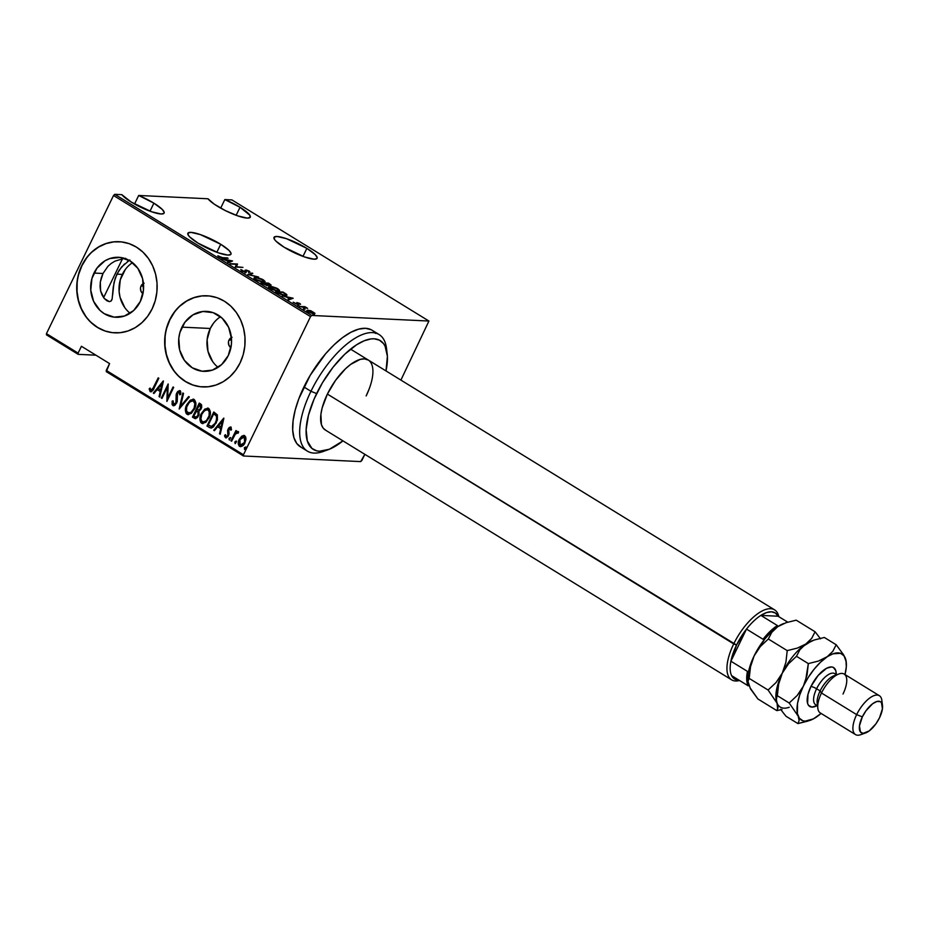 <?xml version="1.0" encoding="UTF-8"?>
<svg xmlns="http://www.w3.org/2000/svg" width="929" height="929" viewBox="0 0 929 929"><rect width="100%" height="100%" fill="white"/><g stroke="black" fill="none" stroke-linecap="round" stroke-linejoin="round"><path stroke-width="1.39" d="M153.889 203.172A23.957 4.947 -154.1 0 1 164.131 213.089A23.957 4.947 -154.1 0 1 131.268 202.092L151.659 211.777L161.042 213.984L163.968 213.333L164.212 212.369L162.238 209.385L153.889 203.172L149.999 211.185L153.889 203.172L138.688 195.462A23.957 4.947 -154.1 0 1 153.889 203.172M134.542 204.008L138.688 195.462L207.98 198.771L214.251 204.148L225.341 210.593L237.801 215.888L247.184 218.094L250.11 217.432L249.773 215.156L240.03 207.283A23.957 4.947 -154.1 0 1 250.273 217.2A23.957 4.947 -154.1 0 1 217.409 206.203A23.957 4.947 -154.1 0 1 207.98 198.771L138.688 195.462L134.542 204.008M236.14 215.296L240.03 207.283L236.14 215.296M224.83 199.572A23.957 4.947 -154.1 0 1 240.03 207.283L224.83 199.572L231.913 199.909L428.919 321.039L311.761 315.454L114.755 194.324L121.838 194.66L131.268 202.092A23.957 4.947 -154.1 0 1 121.838 194.66L114.755 194.324L311.761 315.454L428.919 321.039L400.91 380.089L428.919 321.039L231.913 199.909L224.83 199.572L220.684 208.119L224.83 199.572M220.73 244.269A23.957 4.947 -154.1 0 1 230.961 254.186A23.957 4.947 -154.1 0 1 198.109 243.189L218.489 252.874L227.884 255.08L230.81 254.43L231.054 253.466L229.08 250.482L220.73 244.269L200.339 234.584L190.956 232.366L188.03 233.028L188.366 235.316L189.76 236.965L198.109 243.189A23.957 4.947 -154.1 0 1 187.867 233.26A23.957 4.947 -154.1 0 1 220.73 244.269L216.84 252.282L220.73 244.269M306.872 248.38A23.957 4.947 -154.1 0 1 317.103 258.297A23.957 4.947 -154.1 0 1 284.251 247.3L304.631 256.985L314.025 259.191L316.952 258.541L317.195 257.577L315.221 254.592L306.872 248.38L286.48 238.695L277.097 236.477L274.171 237.139L274.508 239.427L275.901 241.075L284.251 247.3A23.957 4.947 -154.1 0 1 274.009 237.371A23.957 4.947 -154.1 0 1 306.872 248.38L302.982 256.392L306.872 248.38M143.043 293.657L141.011 291.311L140.488 288.06L141.092 285.935L143.6 286.051L141.092 285.935A5.702 5.028 92.7 0 1 143.438 283.461M230.996 347.736L228.964 345.391L228.441 342.139L229.033 340.014L231.542 340.13L229.033 340.014A5.702 5.028 92.7 0 1 231.379 337.541M220.475 316.731A30.018 26.453 -87.3 0 0 210.279 328.483L181.945 327.136A30.018 26.453 92.7 0 1 206.528 311.378A30.018 26.453 92.7 0 1 228.244 355.598L221.566 364.621L212.393 370.114L202.092 371.217L192.257 367.791L184.383 360.324L179.645 349.989L178.798 338.33L179.889 332.559L184.894 322.247L192.977 314.85L202.905 311.482L213.159 312.667L222.194 318.229L228.615 327.298L231.472 338.516L231.391 344.404L228.244 355.598A30.018 26.453 92.7 0 1 203.66 371.345A30.018 26.453 92.7 0 1 181.945 327.136L210.279 328.483A30.018 26.453 -87.3 0 0 218.06 367.35M132.522 262.652A30.018 26.453 -87.3 0 0 122.338 274.403L116.868 274.148L121.641 266.902L129.445 260.259M93.992 273.056A30.018 26.453 92.7 0 1 118.575 257.298A30.018 26.453 92.7 0 1 140.291 301.519L133.613 310.553L124.44 316.034L114.151 317.149L104.315 313.712L100.042 310.425L93.62 301.356L90.763 290.138L91.936 278.479L96.941 268.167L105.023 260.77L109.843 258.541L120.143 257.426L129.979 260.863L137.852 268.318L142.59 278.665L143.438 290.324L140.291 301.519A30.018 26.453 92.7 0 1 115.707 317.277A30.018 26.453 92.7 0 1 93.992 273.056L102.991 273.486L93.992 273.056M107.961 266.275L102.991 273.486L107.961 266.275L111.248 263.395L107.961 266.275M115.08 261.095L111.248 263.395L115.08 261.095L123.662 258.576L115.08 261.095M125.705 258.343L123.662 258.576M119.272 241.714A45.626 40.214 -87.3 0 0 81.961 265.659L81.752 265.648A45.626 40.214 92.7 0 1 119.098 241.703A45.626 40.214 92.7 0 1 152.112 308.904L155.236 300.659L156.896 291.892L157.013 282.95L155.596 274.171L152.681 265.903L148.408 258.448L142.915 252.107L136.424 247.114L129.189 243.665L121.478 241.9L113.593 241.865L105.836 243.584L98.509 246.986L91.89 251.922L86.234 258.227L81.752 265.648L78.617 273.892L76.968 282.66L76.84 291.601L78.268 300.381L81.171 308.649L85.445 316.104L90.937 322.444L97.429 327.438L104.663 330.887L112.374 332.652L120.259 332.687L128.016 330.968L135.344 327.577L141.963 322.63L147.63 316.324L152.112 308.904A45.626 40.214 92.7 0 1 114.755 332.849A45.626 40.214 92.7 0 1 81.752 265.648L81.961 265.659A45.626 40.214 -87.3 0 0 114.929 332.861M207.213 295.782A45.626 40.214 -87.3 0 0 169.914 319.727L169.693 319.727A45.626 40.214 92.7 0 1 207.051 295.782A45.626 40.214 92.7 0 1 240.054 362.984L243.189 354.739L244.838 345.971L244.966 337.03L243.537 328.251L240.634 319.982L236.349 312.527L230.868 306.187L224.377 301.193L217.142 297.744L209.431 295.979L201.547 295.945L193.789 297.663L186.462 301.054L179.843 306.001L174.176 312.307L169.693 319.727L166.57 327.972L164.909 336.739L164.793 345.681L166.21 354.448L169.113 362.728L173.398 370.172L178.891 376.524L185.382 381.505L192.617 384.954L200.327 386.731L208.212 386.754L215.969 385.047L223.297 381.645L229.916 376.709L235.571 370.404L240.054 362.984A45.626 40.214 92.7 0 1 202.696 386.928A45.626 40.214 92.7 0 1 169.693 319.727L169.914 319.727A45.626 40.214 -87.3 0 0 202.882 386.928M103.607 297.64L122.489 258.761L103.607 297.64M101.342 277.643L102.991 273.486L100.332 281.998L101.342 277.643M100.053 286.492L100.332 281.998L100.599 290.928L100.053 286.492M102.062 295.085L100.599 290.928L104.303 298.523L102.062 295.085M106.94 300.799L104.303 298.523L109.355 301.646L106.94 300.799M124.486 263.999L119.063 270.304L115.184 278.282L113.257 287.096L112.154 298.871L110.946 301.159M111.712 300.137L112.154 298.871M129.897 259.969L127.366 261.664M106.312 371.646L243.514 456L360.673 461.597L243.514 456L243.456 454.769L106.254 370.404L109.576 363.587L81.427 346.273L78.106 353.101L46.45 333.639L113.524 195.496L310.53 316.626L243.456 454.769L310.53 316.626L311.761 315.454L310.53 316.626L113.524 195.496L114.755 194.324L113.524 195.496L46.45 333.639L78.106 353.101L81.427 346.273L109.576 363.587L106.312 371.646L106.254 370.404L243.456 454.769L243.514 456L106.312 371.646M310.797 310.727L307.325 310.216L307.917 311.668L312.086 313.398L314.943 313.398L310.797 310.727L306.93 310.46L308.103 311.784L313.77 313.665L314.977 313.294L310.797 310.727M299.51 306.454L307.615 308.358L305.014 306.709L299.51 306.454L307.615 308.358L305.014 306.709L299.51 306.454M299.893 303.504L296.839 302.564L296.897 303.713L296.212 303.76L293.192 302.273L296.63 304.12L297.814 304.073L297.582 302.959L300.543 304.352L299.893 303.504L300.543 304.352L297.036 302.575L296.56 303.806L293.216 302.204L297.222 304.189L297.698 302.959L299.626 304.05L299.893 303.504M277.783 293.088L283.136 295.271L287.003 295.039L283.055 292.054L275.518 291.694L285.191 295.561L286.573 294.377L283.055 292.054L275.518 291.694L277.783 293.088M270.293 285.273L268.527 283.124L260.991 282.764L267.401 285.493L268.179 285.354L267.877 284.692L271.105 285.04L268.527 283.124L260.991 282.764L267.401 285.493L267.877 284.692L271.094 285.087M247.729 274.612L258.587 277.016L249.262 274.729L252.804 273.451L252.119 273.033L247.729 274.612L258.587 277.016L249.262 274.729L252.804 273.451L252.119 273.033L247.729 274.612M230.531 264.033L236.454 264.312L235.42 267.041L242.957 267.401L236.384 266.728L237.429 264.01L229.893 263.65L236.454 264.312L235.281 266.96L242.957 267.401L236.384 266.728L237.429 264.01L230.531 264.033M222.472 257.647L217.781 255.812L220.777 257.751L228.116 258.274L222.31 257.995L217.781 255.812L218.687 256.857L223.03 258.041L227.489 257.89L222.472 257.647M232.54 260.991L221.845 258.692L229.033 261.746L227.628 262.257L228.313 262.675L232.54 260.991L221.845 258.692L229.033 261.746L227.628 262.257L228.313 262.675L232.54 260.991M244.675 271.047L245.813 270.049L245.07 270.234L245.105 272.139L242.004 271.163L240.82 269.538L241.505 270.896L245.639 272.185L246.336 271.802L245.999 270.571L246.835 270.478L249.924 272.302L249.32 271.198L246.464 270.118L245.07 270.234L245.024 271.791L240.82 269.538L241.377 270.815L245.477 272.174L246.475 270.432L250.029 272.151M255.73 277.411L254.314 277.585L254.232 278.456L257.333 280.465L262.675 282.021L265.055 281.417L262.338 279.281L257.17 277.585L254.093 277.806L255.603 279.559L263.348 282.068L265.02 281.684L263.464 279.908L255.73 277.411M270.258 286.341L268.829 286.515L268.748 287.375L271.849 289.395L277.202 290.951L279.583 290.347L276.854 288.211L271.686 286.515L268.609 286.736L270.13 288.489L277.864 290.998L279.548 290.614L277.992 288.838L270.258 286.341M292.995 298.174L282.3 295.875L286.422 297.025L289.488 298.917L288.083 299.428L288.78 299.846L293.158 298.267L282.3 295.875L286.422 297.025L289.488 298.917L288.083 299.428L288.78 299.846L292.995 298.174M297.675 305.014L299.196 305.734L297.675 305.374M303.516 308.614L305.037 309.322L303.516 308.962M312.992 314.432L314.501 315.14L312.992 314.792M46.508 334.87L78.175 354.344L95.919 355.192L78.175 354.344L78.106 353.101L78.175 354.344L46.508 334.87L46.45 333.639L46.508 334.87M240.75 446.652L239.554 446.35C241.981 446.756 243.781 445.583 244.954 442.808L245.976 438.685L244.71 435.713L241.795 436.131L239.078 439.742L238.312 444.097L239.194 446.083L240.785 446.652L244.513 443.632L245.906 439.765L245.72 436.978L243.99 435.434L241.795 436.131L243.967 435.434M238.091 431.637L235.838 432.449L236.57 430.94L235.943 430.557L230.961 440.822L231.588 441.217L235.56 433.715L238.544 432.38L237.487 431.509L235.838 432.449L236.57 430.94L235.943 430.557L230.961 440.822L236.28 430.766L230.961 440.822L231.588 441.217L235.107 434.319L238.544 432.38L237.65 431.497M231.089 430.139L230.183 428.408L230.659 430.115L231.53 429.5L230.81 427.166L229.196 427.479L227.64 430.278L227.86 435.376L226.339 436.525L225.492 434.656L224.597 435.341L224.748 436.676L226.177 437.861L228.267 436.177L229.033 433.959L228.743 429.326L229.962 428.339L230.659 430.115L231.53 429.5L230.322 427.003M209.234 427.468L211.406 428.037L213.438 426.91L217.409 420.001L217.34 414.857L213.786 412.011L206.958 426.074L210.941 428.06L216.283 422.904L217.34 414.857L213.786 412.011L206.958 426.074L214.123 412.221L207.388 426.097L209.234 427.468M195.52 418.631L194.393 418.34L198.643 415.774L198.934 411.292L201.198 408.806L200.641 403.941L199.259 403.081L192.442 417.144L195.345 418.642L197.424 417.574L199.073 414.694L198.934 411.292L201.686 407.517L201.581 404.812L199.259 403.081L192.442 417.144L199.607 403.291L192.442 417.144L195.299 418.642M179.181 408.992L189.319 396.973L188.633 396.544L180.574 406.333L183.536 393.42L182.85 392.99L179.181 408.992L189.319 396.973L188.633 396.544L180.574 406.333L183.536 393.42L182.85 392.99L179.181 408.992M161.971 398.413L167.336 387.358L166.872 401.421L173.688 387.358L173.061 386.975L167.684 398.053L168.161 383.967L161.344 398.018L161.971 398.413L167.336 387.358L166.872 401.421L173.688 387.358L173.061 386.975L167.684 398.053L168.161 383.967L161.344 398.018L161.971 398.413M150.974 391.794L150.15 391.608C152.135 391.55 153.494 390.261 154.249 387.73L158.847 378.242L158.22 377.848L152.228 389.739L150.893 390.192L150.08 388.055L149.163 388.903L150.312 391.69L152.681 390.552L158.847 378.242L158.22 377.848L154.109 387.219L158.557 378.057L154.109 387.219L150.893 390.192L150.08 388.055L149.163 388.903L150.15 391.608L151.183 391.829M163.272 380.96L153.297 393.072L153.982 393.49L157.175 389.611L160.252 391.504L159.08 396.625L159.765 397.055L163.434 381.053L153.297 393.072L153.982 393.49L157.175 389.611L160.252 391.504L159.08 396.625L159.765 397.055L163.272 380.96M173.735 405.764L172.84 405.555L175.14 405.114L177.23 401.688L177.509 393.037L179.111 392.119L179.75 394.837L180.76 394.337L180.749 391.933L179.529 390.621L177.648 391.562L176.255 394.151L175.883 403.047L173.549 404.127L173.096 400.805L172.132 401.131L172.144 404.684L173.27 405.578L172.562 401.154L172.84 405.555L173.944 405.787M188.506 414.694L187.066 414.311L188.297 414.694L194.428 409.236C196.46 405.648 196.379 402.396 194.184 399.493L193.023 399.133L186.555 405.23L185.428 411.001L186.183 413.463L187.612 414.566L191.432 413.312L194.962 408.028L195.856 402.814L193.917 399.354L190.306 400.155L186.822 404.649L193.244 399.156M203.033 423.624L201.593 423.241L202.824 423.624L208.955 418.166C210.988 414.578 210.895 411.326 208.711 408.423L207.55 408.063L201.07 414.16L199.956 419.931L200.71 422.393L202.127 423.496L205.948 422.242L209.489 416.958L210.384 411.744L208.444 408.284L204.821 409.085L201.349 413.568L207.759 408.086M223.726 418.131L213.751 430.243L214.436 430.673L217.641 426.783L220.707 428.675L219.534 433.797L220.219 434.226L223.889 418.224L213.751 430.243L214.436 430.673L217.641 426.783L220.707 428.675L219.534 433.797L220.219 434.226L223.726 418.131M230.334 437.571L229.568 439.963L229.068 438.372L229.568 439.963L230.264 437.594L228.987 438.569L229.312 439.998L230.508 437.919L229.068 438.372L230.706 437.617M236.175 441.159L235.409 443.551L234.909 441.972L235.409 443.551L236.105 441.182L234.828 442.158L235.153 443.586L236.396 441.925L235.931 441.124L235.014 441.786L236.547 441.205M244.884 449.381L245.581 447.012L244.385 447.79L244.815 449.392L245.813 447.325L244.478 447.604L246.011 447.035M361.904 460.424L364.853 454.327L360.673 461.597L361.904 460.424M174.397 312.318L169.914 319.727L166.779 327.983M165.13 336.751L165.002 345.693L166.43 354.46L169.333 362.74L173.618 370.183M179.1 376.535L185.591 381.517L192.826 384.966M201.756 295.956L194.01 297.675L186.671 301.066L180.052 306.013M86.443 258.239L81.961 265.659L78.837 273.904M77.177 282.671L77.061 291.613L78.477 300.392L81.38 308.66L85.665 316.115M91.158 322.456L97.638 327.449L104.884 330.898M113.814 241.877L106.057 243.595L98.729 246.986L92.099 251.933M112.641 295.016L113.988 282.625L116.868 274.148L122.338 274.403A30.018 26.453 -87.3 0 0 130.106 313.27M109.355 301.646L111.143 300.984M125.287 269.526L120.282 279.838L119.109 291.485L120.038 297.257L124.776 307.604M142.95 293.599A5.702 5.028 92.7 0 1 141.092 285.935L144.1 283.182M213.229 323.606L210.279 328.483L207.132 339.677L207.991 351.336L212.718 361.683M230.903 347.678A5.702 5.028 92.7 0 1 229.033 340.014L232.041 337.25M150.15 391.608L149.163 388.903L150.15 388.415L149.801 390.424L151.276 391.829M151.322 390.215L154.109 387.219L151.833 390.296M159.811 396.834L159.08 396.625L160.682 391.527L157.175 389.611L160.682 391.527L159.811 396.834M154.109 393.327L153.297 393.072L163.353 381.413L154.109 393.327M162.47 383.735L160.624 389.855L158.197 388.368L162.47 383.735M162.064 398.216L161.344 398.018L168.277 384.652L162.064 398.216M168.114 398.076L173.398 387.184L168.114 398.076M167.185 400.771L167.336 387.358L167.185 400.771M173.978 404.138L176.556 402.64L173.549 404.127L173.096 400.805L172.132 401.131L173.061 400.98L172.411 404.138L173.851 405.787M174.28 404.266L173.549 404.127M176.533 401.073L176.313 398.03L176.533 401.073M176.057 395.394L176.742 398.053L176.057 395.394L177.125 393.025L176.057 395.394M172.84 405.555L176.742 403.023L177.358 393.327L179.68 392.201L179.75 394.837L180.76 394.337L179.46 390.61M180.029 390.795L176.696 393.002L180.458 390.819M172.469 401.746L172.388 402.338M179.692 390.633L176.882 393.582L176.916 401.491L174.745 404.289M179.692 408.655L183.234 393.222L179.692 408.655M181.004 406.345L188.924 396.729L181.004 406.345M186.822 404.649C184.836 408.191 184.917 411.419 187.066 414.311L187.495 414.322C185.347 411.442 185.266 408.214 187.252 404.661L186.822 404.649M193.499 399.156L189.365 401.444L186.299 407.111M186.009 408.365L186.09 412.337M186.079 412.313L188.041 414.578M188.169 412.871C190.909 413.324 192.93 411.988 194.231 408.865L193.801 408.841C192.5 411.977 190.48 413.3 187.739 412.848C185.951 410.525 185.858 407.912 187.461 405.021C188.761 401.92 190.782 400.562 193.511 400.956L193.511 400.956C195.311 403.314 195.415 405.938 193.801 408.841L194.231 408.865C195.845 405.961 195.752 403.325 193.94 400.98L192.756 400.678L195.102 402.617L194.66 407.889L191.769 412.186L189.075 413.184M189.017 413.173L186.578 411.233L186.694 407.007L189.47 402.118L193.069 400.747L194.893 403.65L194.022 408.365L190.933 412.464L187.739 412.848M194.393 418.34L192.872 417.167L195.775 418.665M196.124 417.109L193.766 416.087L196.309 410.862L197.982 412.104L198.446 413.719L197.738 415.867L196.124 417.109L198.434 415.402L198.411 412.128L196.727 411.117L197.982 412.104L198.005 415.379L195.891 417.121L193.766 416.087L196.739 410.885L198.411 412.128L198.876 413.742L198.167 415.878L196.553 417.133M198.783 410.107L197.006 409.422L199.201 404.916L200.943 406.774L200.269 408.957L198.783 410.107L200.989 408.458L200.06 405.45L200.559 408.435L198.562 410.119L197.006 409.422L199.63 404.939L201.198 406.182L201.291 407.657L200.339 409.445L198.748 410.095M201.349 413.568C199.363 417.121 199.445 420.349 201.593 423.241L202.023 423.252C199.874 420.372 199.793 417.144 201.779 413.591L201.349 413.568M208.015 408.086L203.892 410.374L200.827 416.041M200.536 417.295L200.606 421.267L202.557 423.508M202.696 421.801C205.437 422.254 207.457 420.918 208.758 417.795L205.89 421.418L202.267 421.778C200.478 419.455 200.385 416.842 201.976 413.951C203.277 410.85 205.297 409.492 208.038 409.886C209.838 412.244 209.931 414.868 208.328 417.771L208.758 417.795C210.36 414.891 210.268 412.255 208.468 409.91L209.884 413.672L208.328 417.771C207.028 420.895 205.007 422.231 202.267 421.778L200.896 419.118L201.756 414.439L204.45 410.641L207.597 409.677L209.199 411.524L209.095 415.786L206.598 420.384L203.648 422.103M203.532 422.103L202.267 421.778M214.146 413.869L216.747 415.971L217.165 419.304L215.319 423.914L211.858 426.504L216.085 422.544L216.747 415.971L214.146 413.869M211.707 426.492L208.293 425.017L213.716 413.846L216.747 415.971L216.085 422.544L211.429 426.481L208.293 425.017L213.716 413.846L216.318 415.96L216.736 419.281L214.889 423.891L211.603 426.469M220.266 434.006L219.534 433.797L221.137 428.699L217.641 426.783L221.137 428.699L220.266 434.006M214.576 430.51L213.751 430.243L223.808 418.584L214.576 430.51M222.925 420.907L221.09 427.038L218.663 425.54L222.925 420.907M226.258 437.861L225.48 437.687L228.522 435.713L228.476 430.371L230.369 428.35M225.48 437.687L225.027 435.364L226.037 437.873M226.513 436.444L228.29 435.387L226.072 436.421L225.492 434.656L224.597 435.341L225.503 435.004L225.178 436.688L226.362 437.884M226.653 436.514L226.072 436.421M228.151 434.284L227.837 432.705L228.151 434.284M227.57 430.731L228.267 432.728L227.57 430.731L228.522 429.012L227.57 430.731M230.81 427.166L228.093 428.989L231.24 427.189M230.833 427.038L228.337 429.419L228.499 434.865L226.63 436.502M230.613 428.432L231.089 429.825M237.917 431.532L236.268 432.473L238.521 431.66M238.079 433.262L237.278 432.798M244.71 435.713L243.746 435.411M239.554 446.35L239.984 446.361C238.358 444.294 238.265 441.949 239.705 439.324L239.276 439.312C237.836 441.925 237.929 444.271 239.554 446.35L240.53 446.663M241.795 436.131L239.276 439.312L241.795 436.131M244.42 435.457L241.47 436.793L239.322 440.207L238.741 444.12L240.379 446.559M238.904 444.933L239.322 445.757M243.909 436.769L245.337 438.116L245.279 441.066L244.013 443.667L241.865 445.293M240.599 445.107L244.757 442.448L240.158 445.084L239.903 439.707L244.106 436.967L244.757 442.448L244.536 436.99L243.572 436.769M241.145 445.316L239.334 443.981L239.392 441.066L241.308 437.722L243.793 436.827L245.035 438.674L244.478 442.088L242.62 444.654L240.158 445.084M244.443 449.357L244.815 447.813L244.652 449.415M245.639 446.977L244.664 448.208L244.966 449.415M160.624 389.855L158.197 388.368L162.041 383.712L160.624 389.855M221.09 427.038L218.663 425.54L222.495 420.883L221.09 427.038M218.443 256.706L218.756 256.079L218.443 256.706M228.313 262.675L229.033 261.746L228.313 262.675M229.091 262.384L230.775 261.781L229.091 262.384L229.486 261.583L229.091 262.384M231.17 260.979L229.486 261.583L226.897 260.434L231.17 260.979L230.775 261.781L231.17 260.979L229.486 261.583L227.059 260.097L231.17 260.979M236.256 264.765L237.569 264.091L236.198 267.076L237.174 264.893L236.256 264.765M242.155 270.85L241.819 269.933M245.233 270.92L245.337 271.663M244.942 272.464L244.838 271.721M249.924 272.302L249.32 271.198L248.949 271.942L249.32 271.198L245.813 270.049L245.848 270.885M248.461 271.117L248.867 271.918M245.895 272.243L245.593 271.489L245.082 272.987M245.477 272.174L246.197 271.245M245.686 271.756L245.999 270.571M246.069 270.931L245.151 270.85M248.775 274.903L252.119 273.033L248.775 274.903M263.662 281.963L264.022 281.371L262.559 281.998L256.195 279.908L255.057 278.363L256.125 277.794L260.828 278.944L264.045 281.162L262.71 281.684L256.346 279.583L255.08 278.108L256.369 277.806L262.733 279.884L264.579 281.986M254.14 278.305L255.022 278.212M255.045 278.212L253.919 278.386M264.66 282.219L263.964 281.324M254.685 278.909L255.08 278.108M269.526 284.773L269.909 286.074M267.494 285.493L267.877 284.692L267.494 285.493M267.401 285.493L267.877 284.692M270.444 285.412L269.782 284.948M267.842 285.366L266.89 284.936M268.388 283.473L269.503 285.168L265.81 283.705L268.388 283.473L269.654 284.878L265.973 283.357L268.388 283.473M265.206 283.322L266.867 284.402L266.623 285.4L262.233 283.531L265.206 283.322L266.762 285.098L262.396 283.194L265.206 283.322M269.259 284.007L269.654 284.878M278.154 291.102L278.549 290.301L277.086 290.928L270.711 288.838L269.584 287.293L270.037 286.771L276.807 288.559L278.549 290.301L277.237 290.614L270.873 288.513L269.596 287.038L277.992 288.838L279.106 290.916M268.655 287.235L269.549 287.131M269.561 287.142L268.446 287.316M279.188 291.149L278.491 290.254M269.596 287.038L269.201 287.851M285.9 294.934L286.573 294.377L286.469 295.492M286.573 295.991L286.573 294.377M286.504 295.55L285.784 294.853M285.551 295.492L285.923 294.876L284.402 295.492L277.608 292.983L276.923 292.124L282.915 292.403L285.9 294.574L285.493 294.11L284.564 295.167L276.761 292.461L282.915 292.403L285.493 294.11M288.768 299.846L289.488 298.917L288.768 299.846M289.558 299.556L291.23 298.952L289.558 299.556L289.941 298.755L289.558 299.556M291.625 298.151L289.941 298.755L287.351 297.605L291.625 298.151L291.23 298.952L291.625 298.151L289.941 298.755L287.514 297.268L291.625 298.151M298.813 304.271L297.303 303.76M297.268 304.189L297.594 303.504L297.268 304.189M296.688 303.295L297.036 302.575L296.688 303.295M297.837 303.597L296.653 303.377M305.653 307.104L304.851 307.058L305.653 307.104M313.41 312.864L314.594 314.095M307.081 310.994L308.091 310.17L307.743 310.971M307.963 310.994L306.93 311.018M314.559 313.886L313.723 313.061M313.119 312.028L312.992 313.584L308.637 312.098L308.718 310.553L313.119 312.028L314.025 313.038L312.33 313.178L307.836 310.785L313.119 312.028M313.619 313.863L314.014 313.061L313.143 313.27M312.748 314.083L312.736 312.829M266.867 284.402L266.762 285.098M307.453 311.587L308.718 310.553M387.172 353.647L386.534 348.538A68.432 29.089 121.6 0 0 356.539 337.355A68.432 29.089 121.6 0 0 310.948 391.306L316.626 393.571A63.869 27.15 -58.4 0 1 359.175 343.219A63.869 27.15 -58.4 0 1 387.172 353.647A63.869 27.15 -58.4 0 1 385.999 370.926L387.393 356.272L385.059 346.111L383.526 343.614L379.427 340.153L374.073 338.783L370.985 338.922L364.145 340.792L356.631 344.752L344.752 354.239L333.046 367.234L322.526 382.632L314.095 399.087L308.474 415.193L306.14 429.57L307.325 440.961L311.9 448.393L316.65 450.82L319.471 451.227L329.4 449.23L342.975 440.88A63.869 27.15 -58.4 0 1 328.1 449.729A63.869 27.15 -58.4 0 1 316.626 393.571L310.948 391.306A68.432 29.089 -58.4 0 1 379.102 334.545A68.432 29.089 -58.4 0 1 386.766 351.232M325.777 430.278L323.141 428.048L321.411 424.553L320.9 414.322L322.142 407.982L327.391 394.082L733.713 643.913A41.062 17.454 -58.4 0 1 774.6 609.865A41.062 17.454 -58.4 0 1 778.792 616.647A41.062 17.454 121.6 0 0 760.212 612.048A41.062 17.454 121.6 0 0 733.713 643.913A41.062 17.454 121.6 0 0 739.542 680.504A41.062 17.454 -58.4 0 1 731.587 679.819L325.266 429.988A41.062 17.454 -58.4 0 1 327.391 394.082L335.578 380.321L345.472 368.801L350.593 364.447L360.197 359.384L364.319 358.873L368.325 360.057M375.211 332.977A68.432 29.089 121.6 0 0 372.064 330.225A68.432 29.089 121.6 0 0 303.911 386.975L310.948 391.306L303.911 386.975A68.432 29.089 121.6 0 0 300.369 446.814L307.406 451.146A68.432 29.089 -58.4 0 1 310.948 391.306A68.432 29.089 121.6 0 0 323.246 451.471L328.1 449.729M325.754 450.46A68.432 29.089 -58.4 0 1 307.406 451.146M369.208 388.868L366.154 395.94A41.062 17.454 -58.4 0 0 368.279 360.034A41.062 17.454 -58.4 0 0 327.391 394.082L736.546 645.051A38.786 16.49 -58.4 0 1 746.498 629.084A38.786 16.49 -58.4 0 1 760.863 615.393A38.786 16.49 -58.4 0 1 778.096 616.217L775.367 613.024L771.43 611.793L766.495 612.594L760.863 615.393L778.096 616.217L787.757 622.163L778.096 616.217L760.863 615.393A38.786 16.49 121.6 0 0 746.498 629.084L736.546 645.051L730.902 661.216L746.498 629.084L763.034 639.257A38.786 16.49 -58.4 0 1 777.399 625.554L760.863 615.393L777.399 625.554A38.786 16.49 121.6 0 0 763.034 639.257L746.498 629.084L730.902 661.216A38.786 16.49 -58.4 0 1 736.546 645.051L733.713 643.913A41.062 17.454 -58.4 0 0 731.587 679.819M375.606 333.465L373.586 331.328M371.205 329.737L365.469 328.285L358.606 329.145L350.883 332.28L342.592 337.575L334.057 344.833L325.603 353.775L310.24 375.258L298.824 398.762L295.178 410.153L293.111 420.709L292.693 430.022L293.947 437.745L296.827 443.586L301.228 447.302M731.611 675.627L734.328 678.82L738.834 680.063A38.786 16.49 -58.4 0 1 731.611 675.627A38.786 16.49 -58.4 0 1 730.902 661.216A38.786 16.49 121.6 0 0 731.611 675.627L748.147 685.799A38.786 16.49 -58.4 0 1 747.439 671.377L730.902 661.216L747.439 671.377A38.786 16.49 121.6 0 0 748.147 685.799L731.611 675.627M838.91 673.966L834.068 675.708A18.255 7.757 121.6 0 0 820.11 690.932L821.48 692.999A22.807 9.696 -58.4 0 1 838.91 673.966A22.807 9.696 -58.4 0 1 843.009 694.021M882.492 705.483L881.853 700.373A22.807 9.696 121.6 0 0 871.855 696.645A22.807 9.696 121.6 0 0 856.654 714.622L862.333 716.886A18.255 7.757 -58.4 0 1 874.491 702.51A18.255 7.757 -58.4 0 1 882.492 705.483A18.255 7.757 -58.4 0 1 879.554 717.711L882.434 708.722L881.447 702.614L880.274 701.627L876.918 701.465L872.645 703.717L865.967 710.778L862.333 716.886L859.453 725.886L860.44 731.982L863.146 733.364L869.242 730.891L875.919 723.83L879.554 717.711A18.255 7.757 -58.4 0 1 865.607 732.935A18.255 7.757 -58.4 0 1 862.333 716.886L856.654 714.622A22.807 9.696 -58.4 0 1 879.38 695.705A22.807 9.696 -58.4 0 1 881.9 703.369M834.718 673.606L834.765 673.641A18.255 7.757 121.6 0 0 816.591 688.772A4.564 0.941 25.9 0 0 810.924 686.508L808.009 694.23L807.603 703.427L808.567 705.378L811.946 707.097L817.09 705.61A22.807 9.696 -58.4 0 1 810.924 686.508A4.564 0.941 -154.1 0 1 816.591 688.772A18.255 7.757 121.6 0 0 815.987 704.914M879.38 695.705L844.194 674.071A22.807 9.696 121.6 0 0 821.48 692.999L856.654 714.622L821.48 692.999A22.807 9.696 121.6 0 0 820.295 712.938L855.481 734.572A22.807 9.696 -58.4 0 1 856.654 714.622A22.807 9.696 121.6 0 0 860.753 734.676L865.607 732.935M817.775 705.285A18.255 7.757 -58.4 0 1 820.11 690.932L816.591 688.772L820.11 690.932A18.255 7.757 -58.4 0 1 836.216 675.278M776.133 699.665L776.133 699.665A38.786 16.49 -58.4 0 1 782.276 673.165A38.786 16.49 -58.4 0 1 805.791 644.041L811.691 638.374L815.093 631.778L820.562 638.838L815.093 631.778L796.211 620.166L815.093 631.778L811.691 638.374L805.791 644.041L797.337 648.094L787.223 650.614L768.329 639.001L771.744 632.405L777.643 626.738L786.085 622.697L796.211 620.166L786.085 622.697L777.643 626.738A38.786 16.49 121.6 0 0 754.139 655.862L760.375 646.491L768.329 639.001L787.223 650.614L785.922 662.203L782.276 673.165L776.04 682.548L768.086 690.026L749.192 678.414L750.504 666.825L754.139 655.862A38.786 16.49 121.6 0 0 747.915 681.851L748.135 683.407L747.973 681.363L749.192 678.414L768.086 690.026L777.074 703.172L777.643 709.303L776.818 710.615L757.925 698.991L750.423 688.772L747.973 681.363L749.192 678.414L750.504 666.825L754.139 655.862L760.375 646.491L768.329 639.001L771.744 632.405L777.643 626.738L771.221 631.987L764.881 638.908L754.139 655.862L750.469 664.723L748.298 673.049L747.775 680.26L748.937 685.857L748.135 683.407M750.121 687.936L757.925 698.991L776.818 710.615L781.997 709.512L776.818 710.615L778.037 707.654L776.052 699.154A38.786 16.49 121.6 0 1 782.276 673.165L776.04 682.548L768.086 690.026L777.074 703.172L776.121 698.678L777.341 695.716L778.641 684.127L782.276 673.165L788.5 663.817L796.478 656.304L799.892 649.708L805.791 644.041L797.337 648.094L787.223 650.614L785.922 662.203L782.276 673.165L788.5 663.817L796.478 656.304L808.335 663.596L805.548 680.794L799.718 695.008L797.546 703.334L797.396 713.565L799.37 718.222L802.865 720.753L805.118 721.159L813.386 718.895L821.097 713.437A38.786 16.49 -58.4 0 1 816.486 717.014L816.498 717.014A38.786 16.49 -58.4 0 1 810.355 720.242A38.786 16.49 -58.4 0 1 798.185 716.143A38.786 16.49 -58.4 0 1 803.388 686.148A38.786 16.49 -58.4 0 1 826.891 657.024L820.47 662.261L814.129 669.194L808.3 677.346L800.577 691.048L797.175 695.496L789.197 703.009L798.185 716.143L799.137 720.637L797.93 723.586L810.355 720.242M789.244 707.259A38.786 16.49 -58.4 0 1 777.074 703.172L778.572 706.086L777.074 703.172M844.949 674.768L846.307 666.929L845.982 660.473L844.008 655.816L840.513 653.296L832.965 653.819L818.449 661.065L808.335 663.596L796.478 656.304L799.892 649.708L802.47 646.723L811.923 640.824A38.786 16.49 121.6 0 0 805.791 644.041A38.786 16.49 -58.4 0 1 812.515 640.615L812.515 640.615M783.774 623.522A38.786 16.49 121.6 0 0 777.643 626.738L786.085 622.697M776.284 700.71L778.641 684.127L782.276 673.165A38.786 16.49 121.6 0 1 805.791 644.041L814.234 640L824.348 637.468L836.205 644.761L832.79 651.357L826.891 657.024A38.786 16.49 -58.4 0 1 845.204 657.895A38.786 16.49 -58.4 0 1 846.226 661.912A38.786 16.49 -58.4 0 1 844.995 674.57M780.639 709.28L783.17 712.706L780.639 709.28M786.073 716.305L783.17 712.706L786.073 716.305L797.93 723.586L786.073 716.305M810.924 686.508L818.159 675.441L826.578 668.276L831.443 666.941L833.359 667.428L835.786 670.61L836.205 674.524A22.807 9.696 -58.4 0 0 827.182 667.974A22.807 9.696 -58.4 0 0 810.924 686.508M846.226 661.912L843.741 655.026L836.205 644.761L832.79 651.357L826.891 657.024L818.449 661.065L808.335 663.596L807.022 675.197L803.388 686.148L797.175 695.496L789.197 703.009L798.185 716.143L799.137 720.637L797.93 723.586L807.986 721.078M777.341 695.716L789.197 703.009L777.341 695.716M814.234 640L824.348 637.468L836.205 644.761L843.741 655.026L846.005 660.391M834.439 673.455A18.255 7.757 121.6 0 0 816.591 688.772A18.255 7.757 121.6 0 0 815.65 704.728L817.52 705.877M863.447 733.376A22.807 9.696 -58.4 0 1 855.481 734.572M817.822 708.281A22.807 9.696 -58.4 0 1 821.48 692.999L820.11 690.932A18.255 7.757 121.6 0 0 817.183 703.16L817.822 708.281M241.633 270.13L241.238 270.931M245.361 271.628L244.966 272.429M248.926 271.837L248.531 272.638M246.301 271.942L245.918 272.743M265.02 281.684L264.637 282.486M270.107 284.785L269.712 285.586M267.273 284.971L266.878 285.772M279.548 290.614L279.153 291.416M306.93 310.46L306.535 311.261M372.064 330.225L379.102 334.545M350.558 349.141L774.6 609.865M834.765 673.641L836.634 674.791"/></g></svg>
